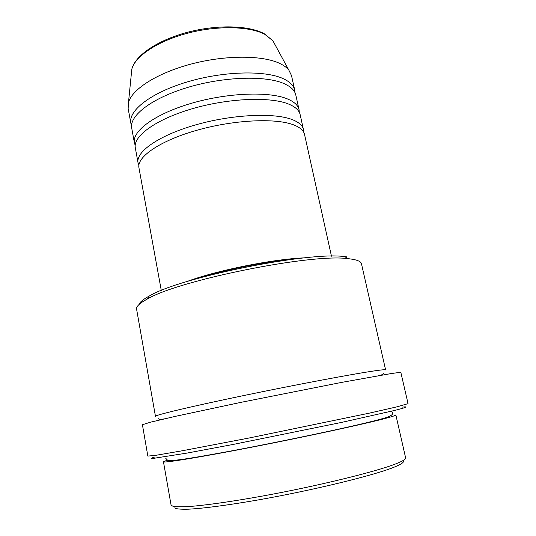 <?xml version="1.0" encoding="UTF-8"?>
<svg xmlns="http://www.w3.org/2000/svg" width="536" height="536" viewBox="0 0 536 536"><rect width="100%" height="100%" fill="white"/><g stroke="black" fill="none" stroke-linecap="round" stroke-linejoin="round"><path stroke-width="0.8" d="M331.469 256.181L304.528 134.429C303.671 130.503 299.959 127.293 293.4 124.788C275.357 117.82 233.187 119.863 196.511 130.369C159.762 140.827 136.586 157.048 138.951 167.815L161.296 290.499M303.604 132.044L303.43 129.464C302.552 125.471 298.833 122.188 292.267 119.615C274.204 112.466 232.061 114.396 195.439 124.942C158.75 135.441 135.642 151.849 138.04 162.81L138.878 165.262M303.43 129.464L300.147 114.63C299.229 110.429 295.47 106.952 288.884 104.178C270.76 96.493 228.705 98.061 192.25 108.741C155.728 119.361 132.814 136.332 135.32 147.869L138.04 162.81M299.282 112.259L299.061 109.713C298.123 105.445 294.358 101.894 287.765 99.059C269.615 91.187 227.586 92.648 191.198 103.368C154.723 114.027 131.876 131.186 134.415 142.911L135.193 145.343M299.061 109.713L295.805 95.013C294.827 90.544 291.028 86.792 284.408 83.77C266.204 75.368 224.262 76.481 188.035 87.321C151.735 98.101 129.082 115.809 131.715 128.097L134.415 142.911M294.994 92.654L294.726 90.135C293.735 85.599 289.922 81.787 283.296 78.698C265.072 70.116 223.157 71.114 186.99 82.001C150.743 92.822 128.151 110.711 130.824 123.186L131.554 125.605M402.925 460.652C404.821 461.905 401.745 464.136 393.692 467.358C373.418 475.512 313.212 490.232 258.767 499.827C228.39 505.147 203.157 508.443 188.431 509.187C181.925 509.361 177.537 509.073 175.259 508.329L174.656 506.674M163.453 461.771L171.098 505.18L173.262 506.446C176.552 506.922 181.878 506.949 189.248 506.52C205.616 505.274 231.86 501.575 262.493 496.055C317.272 486.118 375.703 471.794 395.762 463.881C402.677 461.174 405.966 459.185 405.631 457.891L395.849 414.911C395.99 415.36 392.546 416.519 385.518 418.388C365.11 423.849 306.967 436.458 252.892 446.977C198.755 457.516 162.964 463.251 163.453 461.771L167.172 460.169M138.992 304.555C139.742 302.197 143.139 299.369 149.182 296.08C179.694 277.42 309.44 251.263 344.802 256.637L346.41 256.811M349.599 258.841L347.951 258.667C311.945 253.307 178.18 280.281 147.065 299.175C139.588 303.235 136.097 306.565 136.593 309.158L155.46 416.331C154.529 415.246 189.463 406.844 242.868 395.729C296.207 384.62 354.048 373.773 374.811 370.825C381.954 369.8 385.558 369.498 385.612 369.927L361.472 263.812C360.963 261.407 357.003 259.752 349.599 258.841M402.047 407.139C408.914 406.342 406.596 407.407 395.092 410.328L341.546 422.415L232.55 444.558L186.756 453.128L152.552 458.508C150.851 458.488 151.581 457.985 154.73 457.007M147.842 456.103L156.405 455.218L182.32 450.756L248.436 438.133L369.076 413.196L397.163 406.791L408.05 403.635L400.888 372.594C400.861 372.252 397.116 372.661 389.638 373.833L341.492 382.423L241.441 402.255L176.083 416.197L150.629 422.154L142.415 424.713L147.842 456.103M304.937 257.836C273.219 258.989 216.082 270.506 186.394 281.735M290.144 259.558C263.357 262.07 226.366 269.528 200.699 277.594M294.726 90.135L291.504 75.569L288.877 70.189C286.901 67.677 283.933 65.466 279.98 63.55C262.988 55.175 225.998 54.913 191.714 63.898C157.39 72.849 131.916 89.244 128.486 102.53L128.144 108.507L130.824 123.186M275.149 44.91L272.898 40.763L264.744 34.297C249.367 26.103 216.98 25.36 187.144 33.333C157.282 41.272 134.965 56.434 131.809 69.211L131.34 73.901M128.486 102.53L131.809 69.211C135.146 55.436 157.43 40.361 186.957 32.421C216.511 24.509 248.577 25.192 264.355 33.768L272.898 40.763L288.877 70.189M149.182 296.08L147.065 299.175M344.802 256.637L347.951 258.667M165.765 458.32L167.694 460.35C170.602 460.652 175.6 460.317 182.675 459.332C198.501 457.007 224.122 452.397 253.984 446.615C307.302 436.204 364.681 423.896 384.017 418.214C390.711 416.325 393.498 414.462 392.386 412.626L391.561 411.206M378.289 375.716C381.599 375.126 383.32 374.322 383.461 373.291M158.75 418.603C158.817 419.507 160.72 419.588 164.458 418.83"/></g></svg>
